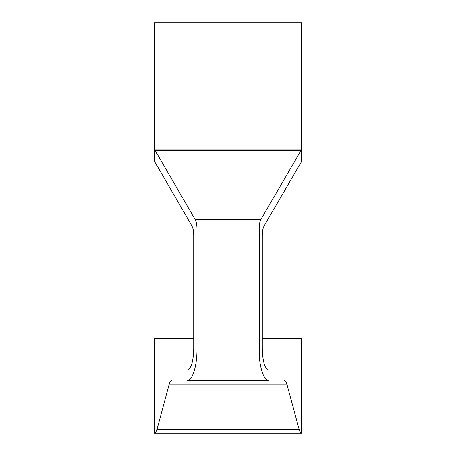 <?xml version="1.0" encoding="UTF-8"?>
<svg xmlns="http://www.w3.org/2000/svg" width="456" height="456" viewBox="0 0 456 456"><rect width="100%" height="100%" fill="white"/><g stroke="black" fill="none" stroke-linecap="round" stroke-linejoin="round"><path stroke-width="0.68" d="M301.661 149.545L301.661 149.078L154.339 149.078L155.069 150.332L301.068 150.332L301.661 149.545L301.661 161.27L264.024 226.045C262.918 228.12 262.342 231.209 262.291 235.307L262.291 349.017C262.69 361.773 264.885 368.79 268.88 370.061L301.661 370.061L301.661 338.494L262.291 338.494M155.069 150.332L195.271 219.758C196.376 221.838 196.946 224.928 196.998 229.026L196.998 349.017C197.106 365.889 192.415 380.937 187.154 380.583L268.88 380.583C264.394 379.82 261.294 372.814 259.567 359.567L259.567 223.115L260.735 219.758L301.068 150.332M187.154 380.583L268.88 380.583M171.655 380.583C170.664 380.652 169.837 381.866 169.176 384.226L156.961 429.558C156.3 431.923 155.467 433.137 154.476 433.2L301.661 433.2C300.669 433.137 299.837 431.923 299.17 429.558L286.915 384.226C286.248 381.866 285.422 380.652 284.424 380.583M154.476 433.2L154.339 370.061L187.154 370.061C191.132 368.79 193.321 361.773 193.714 349.017L193.714 235.307C193.669 231.209 193.093 228.12 191.987 226.045C193.093 228.12 193.669 231.209 193.714 235.307M154.339 149.414L154.339 161.025L191.987 226.045M193.714 338.494L154.339 338.494L154.339 370.061M268.88 370.061L301.661 370.061L301.661 433.2M154.339 149.078L154.339 22.8L301.661 22.8L301.661 149.078M195.271 219.758L260.735 219.758M196.998 229.026L259.567 229.026M196.998 349.017L259.567 349.017M169.176 384.226L286.915 384.226M156.961 429.558L299.17 429.558"/></g></svg>
